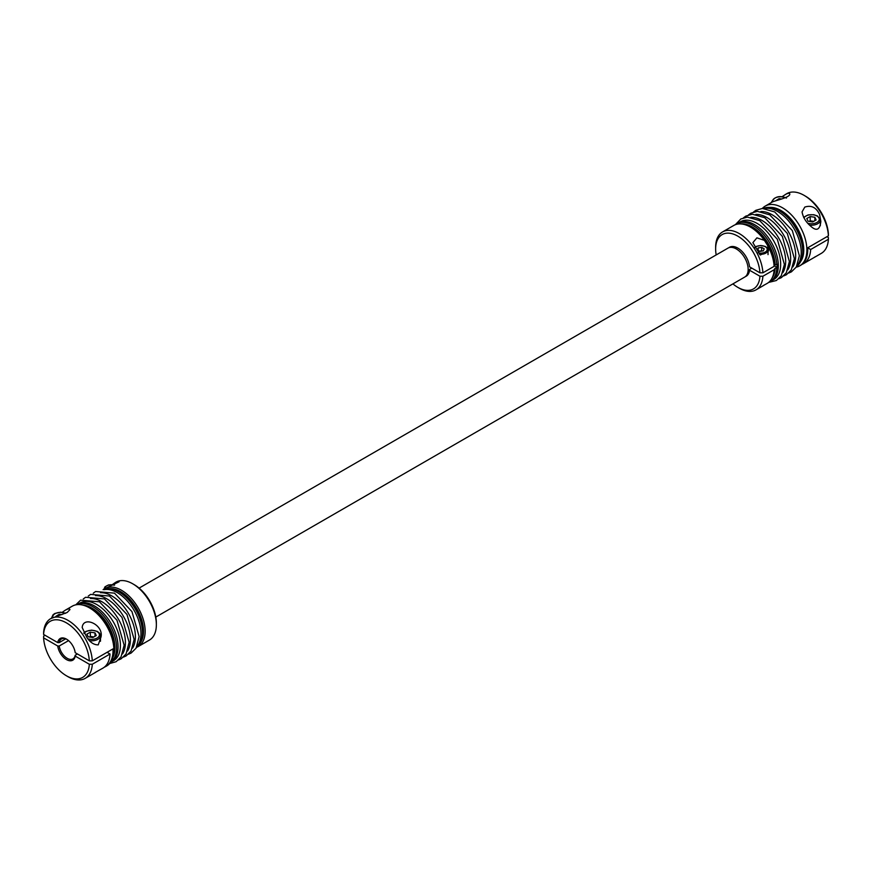 <?xml version="1.0" encoding="UTF-8"?>
<svg xmlns="http://www.w3.org/2000/svg" width="872" height="872" viewBox="0 0 872 872"><rect width="100%" height="100%" fill="white"/><g stroke="black" fill="none" stroke-linecap="round" stroke-linejoin="round"><path stroke-width="1.31" d="M136.828 647.22A33.441 19.315 -120 0 0 138.223 646.544L149.439 640.07A33.441 19.315 -120 0 0 156.361 624.755A33.441 19.315 -120 0 0 132.718 583.793A33.441 19.315 -120 0 0 115.987 582.136A33.441 19.315 -120 0 0 115.769 582.267M112.314 584.643L115.486 582.42L119.115 581.755L104.357 588.862A33.441 19.315 -120 0 0 103.496 589.472M138.223 646.544A33.441 19.315 -120 0 0 139.487 610.226A33.441 19.315 -120 0 0 107.605 587.456M93.838 636.952L90.35 636.418L90.35 632.146L86.928 634.118L88.181 636.811L92.846 637.53L96.258 635.557L95.004 632.865L90.35 632.146M93.718 637.029A4.186 2.409 0 0 0 92.672 636.778A4.186 2.409 0 0 0 89.511 637.018M95.004 636.288L95.004 632.865M781.759 199.023L779.154 198.62L775.786 200.691M156.361 624.755L156.361 623.044A31.359 18.105 -120 0 0 134.19 584.643L132.718 583.793M104.171 589.69A33.441 19.315 60 0 1 117.339 592.666A33.441 19.315 60 0 1 138.201 619.164A33.441 19.315 60 0 1 136.98 646.523M76.998 604.645L77.684 604.252A33.441 19.315 60 0 1 94.405 605.909A33.441 19.315 60 0 1 116.259 635.383A33.441 19.315 60 0 1 111.126 662.186L110.439 662.578M802.022 264.358A34.488 19.914 -120 0 0 803.559 263.617A34.488 19.914 -120 0 0 810.666 249.512L828.4 239.266A24015.905 13865.454 0 0 0 828.4 237.555L826.918 236.704M810.666 249.512L807.701 247.801A34.488 19.914 60 0 1 800.605 265.328L799.744 265.818A34.488 19.914 -120 0 0 805.03 238.187A34.488 19.914 -120 0 0 782.5 207.787A34.488 19.914 -120 0 0 765.245 206.086A34.488 19.914 -120 0 0 762.335 208.463M75.199 655.243A1088.954 628.701 180 0 1 75.21 656.104A12.546 7.238 60 0 1 66.468 659.592A12.546 7.238 60 0 1 57.726 646.01A1088.954 628.701 180 0 1 59.209 646.01A11.5 6.638 -120 0 0 64.79 656.496A11.5 6.638 -120 0 0 72.954 658.883A11.5 6.638 -120 0 0 75.199 655.243L77.412 653.967M75.21 656.104L89.326 664.257A24015.905 13865.454 0 0 0 92.29 664.257L110.025 654.011A34.488 19.914 60 0 1 102.929 668.126L94.95 672.606M107.071 652.311L110.025 654.011M66.839 639.34A11.5 6.638 -120 0 0 61.454 638.969A11.5 6.638 -120 0 0 59.209 642.599A1088.954 628.701 -0 0 0 57.726 642.588A12.546 7.238 60 0 1 66.468 639.111A12.546 7.238 60 0 1 75.21 652.692L89.326 660.845A24015.905 13865.454 180 0 0 92.29 660.845A34.488 19.914 60 0 0 67.94 620.33A34.488 19.914 60 0 0 50.696 618.63L67.209 612.449L69.956 609.604C69.597 608.503 68.027 608.711 65.247 610.226L62.228 612.297M813.696 221.357L810.197 220.812L810.197 216.55L806.785 218.512L808.028 221.205L812.693 221.935L816.105 219.962L814.862 217.27L810.197 216.55M813.565 221.423A4.186 2.409 -0 0 0 812.53 221.172A4.186 2.409 -0 0 0 809.358 221.412M797.237 265.328A33.441 19.315 -120 0 0 798.458 237.969A33.441 19.315 -120 0 0 777.595 211.471A33.441 19.315 -120 0 0 764.428 208.495M804.06 195.339L805.532 196.2A32.406 18.704 -120 0 1 828.4 234.143A24015.905 13865.454 180 0 1 828.4 235.854A34.488 19.914 -120 0 0 804.06 195.339L804.06 195.339A34.488 19.914 -120 0 0 786.806 193.639L782.075 196.691M59.209 642.599L65.727 638.838M50.696 618.63A34.488 19.914 60 0 0 43.6 632.734A24015.905 13865.454 180 0 0 43.6 634.445L57.726 642.588M779.154 199.775L779.154 198.62M761.659 247.365L758.16 247.899L757.223 249.926L759.784 251.398L763.283 250.864L764.221 248.836L761.659 247.365L761.659 250.776L759.904 251.049A3.139 1.809 0 0 0 759.37 251.158L759.904 251.049A3.139 1.809 0 0 1 761.779 251.092M758.16 250.46L758.16 247.899M90.35 636.418L89.347 636.996M767.643 245.512L768.559 250.896L760.286 255.049L752.885 242.645L756.907 237.849L764.395 240.356L767.643 245.512A33.441 19.315 60 0 1 774.107 266.341L775.143 264.794L777.671 264.281A33.441 19.315 -120 0 1 777.671 267.704L775.143 268.205L774.107 269.764L762.891 276.239A21824.558 12600.291 180 0 1 759.926 276.228L749.538 270.233A16.721 9.657 60 0 1 745.397 276.609M749.538 270.233A2702.35 1560.182 180 0 0 749.538 269.459L751.828 268.14M774.107 265.644L777.671 267.704M774.107 269.764A33.441 19.315 60 0 1 767.218 283.389L763.022 285.7M716.184 254.929A31.359 18.105 60 0 1 715.639 248.956L715.639 247.245A33.441 19.315 60 0 1 722.561 231.93L733.777 225.456A33.441 19.315 60 0 1 750.498 227.112A33.441 19.315 60 0 1 764.395 240.356M776.788 268.216A33.441 19.315 60 0 1 769.9 281.841L771.382 280.991A33.441 19.315 -120 0 0 776.516 254.188A33.441 19.315 -120 0 0 754.662 224.714A33.441 19.315 -120 0 0 737.941 223.058L736.459 223.908A33.441 19.315 60 0 1 753.179 225.565A33.441 19.315 60 0 1 776.788 264.794M43.6 634.445A32.406 18.704 60 0 1 66.468 622.891A32.406 18.704 60 0 1 89.326 660.845M65.247 610.226L72.256 606.182A34.488 19.914 60 0 1 89.5 607.882L89.5 607.882A34.488 19.914 60 0 1 113.894 650.131A34.488 19.914 60 0 1 106.755 665.914L105.883 666.415A34.488 19.914 -120 0 0 112.979 648.899L92.29 660.845M91.059 608.787L89.5 607.882L91.059 608.787A32.286 18.639 60 0 1 113.894 648.332L113.894 650.131M77.107 604.634A33.441 19.315 60 0 1 92.923 606.759A33.441 19.315 60 0 1 114.526 635.426A33.441 19.315 60 0 1 110.504 662.491M45.082 635.296L43.6 636.146A24015.905 13865.454 0 0 0 43.6 637.857L57.726 646.01M92.29 664.257A34.488 19.914 60 0 1 85.194 678.362A34.488 19.914 60 0 1 67.94 676.661L66.468 675.8A32.406 18.704 60 0 1 43.6 637.857M85.194 678.362L95.844 672.214M89.326 664.257A32.406 18.704 60 0 1 66.468 675.8M819.615 214.567C816.29 207.438 811.352 204.942 804.791 207.089L802.044 211.918C803.025 217.248 805.826 221.924 810.437 225.946C816.41 231.56 819.887 230.055 820.857 221.423L819.615 214.567M777.083 267.355A32.613 18.824 -120 0 0 777.105 264.608M61.901 614.629L59.307 614.226L55.939 616.297M728.741 247.757A16.721 9.657 60 0 1 737.81 248.095A16.721 9.657 60 0 1 749.538 266.821L759.926 272.816A21824.558 12600.291 0 0 0 762.891 272.816L774.107 266.341M749.538 269.459A15.783 9.112 60 0 1 747.042 274.571M731.325 247.343A15.783 9.112 60 0 1 738.148 248.302M814.862 220.681L814.862 217.27M68.572 640.615L59.209 646.01M759.926 276.228A31.359 18.105 60 0 1 737.81 287.357A31.359 18.105 60 0 1 732.905 283.891M715.639 248.956A31.359 18.105 60 0 1 737.069 235.734A31.359 18.105 60 0 1 759.926 272.816M104.346 667.156A34.488 19.914 -120 0 0 105.883 666.415M803.559 263.617L821.304 253.37A34.488 19.914 -120 0 0 828.4 239.266M762.891 276.239A33.441 19.315 60 0 1 756.013 289.864A33.441 19.315 60 0 1 739.282 288.207L737.81 287.357M722.561 231.93A33.441 19.315 60 0 1 747.653 240.181A33.441 19.315 60 0 1 762.891 272.816M756.013 289.864L764.046 285.231M86.928 637.596C90.306 642.522 94.078 644.953 98.242 644.866L100.999 637.018C103.844 624.777 83.254 615.381 82.186 627.524L86.928 637.596M139.095 588.11L727.967 248.128A16.721 9.657 60 0 1 736.328 248.956A16.721 9.657 60 0 1 747.26 263.693A16.721 9.657 60 0 1 744.688 277.089L155.815 617.071M796.746 266.276A33.441 19.315 -120 0 0 802.731 251.583A33.441 19.315 -120 0 0 779.078 210.621A33.441 19.315 -120 0 0 763.36 208.441M779.078 210.621L779.895 211.089L779.078 210.621M136.501 647.471A33.441 19.315 -120 0 0 142.474 632.778A33.441 19.315 -120 0 0 118.821 591.816L118.821 591.816A33.441 19.315 -120 0 0 103.103 589.636M828.4 235.854L807.701 247.801M815.691 256.619L814.786 257.011M59.307 615.381L59.307 614.226M796.223 267.159A34.488 19.914 -120 0 0 799.744 265.818M765.245 206.086L772.254 202.042C774.347 200.713 790.163 197.595 789.814 193.998C789.454 192.897 787.885 193.104 785.105 194.62M810.197 220.812L809.194 221.39M769.9 281.841A33.441 19.315 60 0 1 768.505 282.528M735.172 224.78A33.441 19.315 60 0 1 736.459 223.908M140.447 642.653A32.286 18.639 -120 0 0 136.828 608.721A32.286 18.639 -120 0 0 109.262 588.622M142.474 632.778L142.474 631.829A32.286 18.639 -120 0 0 119.638 592.284L118.821 591.816M787.787 269.84A33.354 19.26 -120 0 0 767.088 217.619A33.354 19.26 -120 0 0 755.795 214.425M90.546 598.508A33.354 19.26 60 0 1 101.828 601.702A33.354 19.26 60 0 1 122.538 653.913M95.549 595.62A33.354 19.26 60 0 1 106.831 598.813A33.354 19.26 60 0 1 127.53 651.035M758.019 252.782A6.486 3.739 0 0 0 766.684 250.842A6.486 3.739 0 0 0 763.087 245.893A6.486 3.739 0 0 0 754.618 248.117M89.718 640.713A8.884 5.134 0 0 0 100.476 635.699L99.637 633.279L97.261 631.372L91.647 630.118L85.892 631.393L83.81 632.963M750.498 227.112L751.315 227.592A32.286 18.639 60 0 1 774.096 265.404M792.79 266.952A33.354 19.26 -120 0 0 772.08 214.73A33.354 19.26 -120 0 0 760.798 211.536M807.843 223.254A7.837 4.524 -0 0 0 817.773 221.913A7.837 4.524 -0 0 0 816.988 216.038A7.837 4.524 -0 0 0 803.951 217.902M114.33 585.188A6.486 3.739 -0 0 0 107.692 585.374A6.486 3.739 -0 0 0 104.825 588.829M87.996 638.86A7.837 4.524 0 0 0 98.754 636.68A7.837 4.524 0 0 0 94.35 630.598A7.837 4.524 0 0 0 84.104 633.508M802.731 251.583L802.731 250.635A32.286 18.639 -120 0 0 779.895 211.089M800.703 261.458A32.286 18.639 -120 0 0 800.714 235.091A32.286 18.639 -120 0 0 780.941 210.49A32.286 18.639 -120 0 0 769.518 207.427M82.786 605.092A32.286 18.639 60 0 1 92.105 608.176A32.286 18.639 60 0 1 112.946 657.335M79.297 603.489A33.354 19.26 60 0 1 96.825 604.59A33.354 19.26 60 0 1 118.843 634.783A33.354 19.26 60 0 1 112.597 661.172M785.236 197.759A7.837 4.524 -0 0 0 776.571 197.366A7.837 4.524 -0 0 0 772.625 201.846M772.854 279.977A33.354 19.26 -120 0 0 779.099 253.589A33.354 19.26 -120 0 0 757.081 223.395A33.354 19.26 -120 0 0 739.543 222.295M809.576 225.107A8.884 5.134 -0 0 0 820.334 220.093L817.511 215.984L813.772 214.708L808.104 214.915L803.657 217.368M100.542 592.731A33.354 19.26 60 0 1 111.823 595.925A33.354 19.26 60 0 1 132.533 648.147M775.143 268.205A32.286 18.639 60 0 1 772.134 277.961M740.938 223.93A32.286 18.639 60 0 1 775.143 264.794M65.389 613.354A7.837 4.524 0 0 0 56.713 612.972A7.837 4.524 0 0 0 52.767 617.441M782.794 272.718A33.354 19.26 -120 0 0 762.084 220.507A33.354 19.26 -120 0 0 750.803 217.313M759.392 254.221A7.314 4.229 0 0 0 768.036 250.068L766.979 247.659L765.191 246.416L760.755 245.49L756.22 246.427L754.4 247.713M783.743 275.901L786.402 274.735L791.307 269.917L794.381 258.657L787.318 233.445L769.725 214.839L757.397 211.34L750.792 213.226L748.514 214.904M88.257 596.099L90.579 594.399L109.469 596.034L126.974 614.488L134.135 639.416L131.062 651.101L126.135 655.929L123.486 657.096M100.476 641.269L100.476 635.699M788.735 273.023L791.405 271.846L796.31 267.028L799.373 255.779L792.321 230.568L774.718 211.951L762.401 208.452L755.795 210.337L753.517 212.016M75.777 604.841L80.584 600.165L99.463 601.8L116.968 620.254L124.14 645.182L121.055 656.878L116.14 661.706L109.665 663.538M820.334 225.663L820.334 220.093M114.592 585.079L108.52 584.927L105 586.791L103.964 589.123M93.26 593.211L95.571 591.51L114.461 593.145L131.966 611.599L139.128 636.527L136.054 648.212L131.138 653.041L128.478 654.218M83.265 598.977L85.576 597.276L104.466 598.911L121.971 617.376L129.132 642.304L126.059 653.989L121.143 658.818L118.483 659.984M768.897 282.365L776.407 280.501L781.312 275.694L784.386 264.434L777.323 239.222L759.719 220.605L747.402 217.117L740.797 218.992L735.499 224.529M768.036 254.624L768.036 250.068M786.468 198.064C779.546 195.208 774.565 196.571 771.524 202.173M65.716 613.212L60.604 612.198L54.849 613.474L53.061 614.738L51.666 617.768M778.74 278.789L781.399 277.623L786.304 272.805L789.378 261.546L782.315 236.334L764.722 217.717L752.405 214.229L745.789 216.103L743.522 217.782"/></g></svg>
